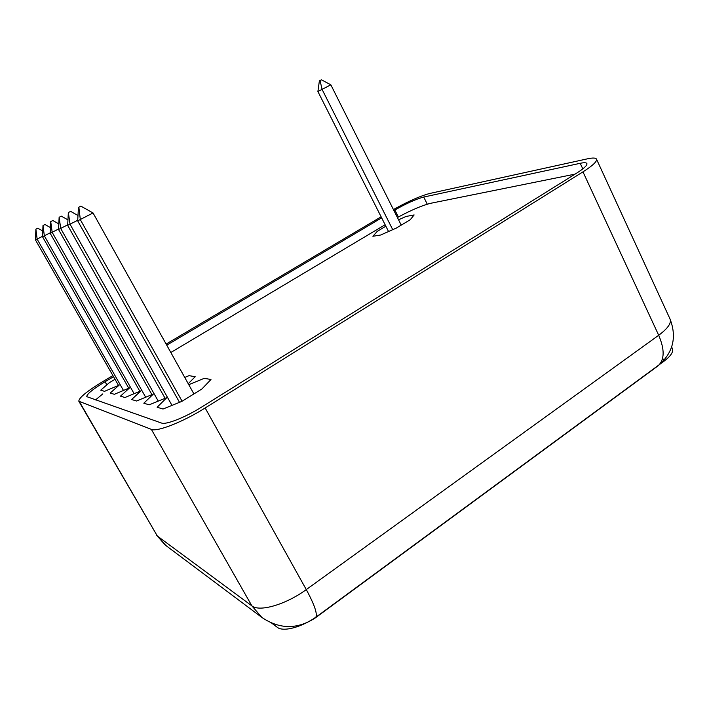 <?xml version="1.0" encoding="UTF-8"?>
<svg xmlns="http://www.w3.org/2000/svg" width="709" height="709" viewBox="0 0 709 709"><rect width="100%" height="100%" fill="white"/><g stroke="black" fill="none" stroke-linecap="round" stroke-linejoin="round"><path stroke-width="1.06" d="M393.424 209.563C408.065 201.374 420.18 196.012 429.743 193.468L587.398 158.843C592.724 157.69 595.755 157.788 596.508 159.144C597.217 161.422 592.697 165.658 582.966 171.853L205.158 407.976C183.232 421.837 156.937 432.162 151.363 429.37L78.823 401.223C78.859 397.793 87.021 391.146 103.301 381.274L112.908 375.593M166.136 344.087L381.123 216.821M393.929 210.582L394.878 210.024C406.363 203.448 415.979 199.123 423.725 197.04L580.21 163.3C584.119 162.467 586.343 162.556 586.884 163.557C587.406 165.286 583.994 168.476 576.656 173.138L201.657 407.063C185.386 417.326 165.897 425.019 161.537 423.06L86.764 396.65C86.764 394.115 92.861 389.144 105.065 381.734L113.546 376.709M166.748 345.186L381.646 217.858M662.623 358.125L664.049 361.182L317.942 615.687C303.071 626.862 283.316 632.384 277.308 627.314L271.751 623.176M664.049 361.182C670.838 356.033 673.612 351.832 672.371 348.571L671.653 347.011M170.825 352.497L385.129 224.744M397.421 217.53C411.202 210.077 422.378 205.318 430.921 203.244L575.061 174.13M95.547 399.911L102.832 393.876M42.54 236.319L35.45 239.926L118.509 385.404M42.762 231.01L37.79 228.201L35.884 229.202L37.152 239.163L123.472 390.455M35.45 239.926L35.884 229.202M36.15 229.06L37.79 228.201M188.78 384.695L204.254 378.322L210.972 379.51L201.852 389.028L181.743 401.436L163.026 409.013L157.132 407.232L166.907 397.563L149.182 404.83L143.812 403.208L153.383 394.036L136.545 401.01L131.635 399.522L141.02 390.81L124.979 397.51L120.468 396.154L129.65 387.85L114.353 394.301L110.196 393.043L119.183 385.111L104.551 391.333L100.705 390.172L109.496 382.585L115.026 379.306M184.739 377.445L189.055 375.646L195.188 376.727L188.231 383.711M50.206 232.818L42.522 236.735L128.763 388.222M50.445 227.589L44.995 224.514L42.992 225.551L44.366 235.902L134.125 393.69M42.522 236.735L42.992 225.551M43.284 225.409L44.995 224.514M58.563 229.007L50.188 233.279L139.868 391.288M58.812 223.893L52.812 220.508L50.72 221.598L52.191 232.375L145.673 397.226M50.188 233.279L50.72 221.598M51.039 221.438L52.812 220.508M67.701 224.842L58.537 229.503L151.939 394.638M67.958 219.879L61.328 216.148L59.131 217.291L60.726 228.52L158.258 401.108M58.537 229.503L59.131 217.291M59.485 217.114L61.328 216.148M77.724 220.26L67.665 225.382L165.1 398.307M77.99 215.501L70.643 211.371L68.339 212.576L70.067 224.301L171.995 405.388M67.665 225.382L68.339 212.576M68.711 212.381L70.643 211.371M193.92 393.92L93.039 212.957L77.689 220.862L179.519 402.34M93.039 212.957L80.87 206.133L78.442 207.4L78.859 207.188L80.33 219.666L182.089 401.223M77.689 220.862L78.442 207.4M78.859 207.188L80.87 206.133M398.555 219.79L406.009 216.475L414.127 214.951L410.227 219.737L396.234 228.13L380.636 235.025L372.899 236.265L377.277 231.32L385.856 226.206M401.232 225.134L330.837 84.823L317.898 91.523L388.55 231.524M330.837 84.823L321.434 79.807L319.378 80.879L320.043 80.534L322.099 89.431L392.733 229.681M317.898 91.523L319.378 80.879M320.043 80.534L321.434 79.807M79.373 401.657L157.345 536.039L78.823 401.223M151.363 429.37L251.872 605.858L157.345 536.039L165.853 545.505M582.966 171.853L658.696 335.268L306.279 589.587C285.993 604.529 259.379 612.266 251.872 605.858L261.843 617.415L165.162 544.982L156.529 535.135M205.158 407.976L306.279 589.587C314.814 605.353 317.898 614.738 315.532 617.752L657.943 365.924C673.036 353.047 677.077 337.431 670.058 319.059C671.574 323.091 667.789 328.497 658.696 335.268C664.847 349.705 664.599 359.924 657.943 365.924L657.438 366.296M105.065 381.734L106.855 384.872M394.878 210.024L398.378 217.007M580.21 163.3L582.807 168.893M423.725 197.04L427.27 204.192M261.843 617.415C279.585 629.468 297.479 629.574 315.532 617.752L315.328 617.902M670.058 319.059L596.508 159.144"/></g></svg>
